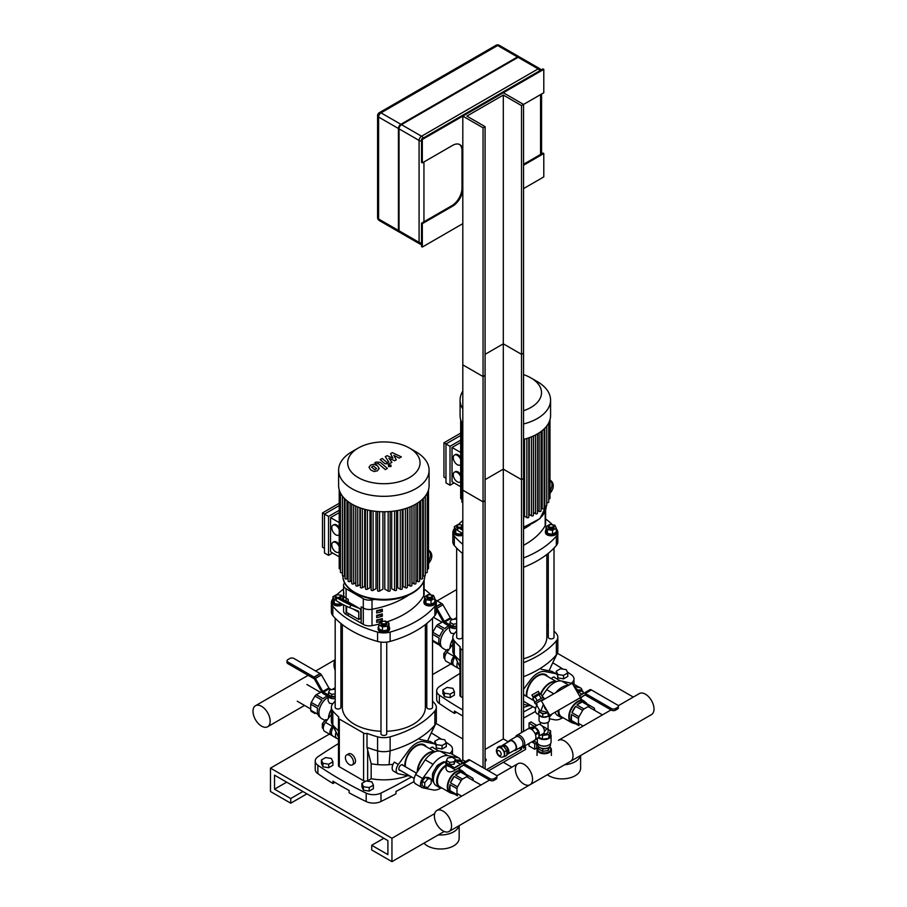 <?xml version="1.0" encoding="UTF-8"?>
<svg xmlns="http://www.w3.org/2000/svg" width="907" height="907" viewBox="0 0 907 907"><rect width="100%" height="100%" fill="white"/><g stroke="black" fill="none" stroke-linecap="round" stroke-linejoin="round"><path stroke-width="1.36" d="M547.329 774.737A18.616 10.748 -0 0 0 568.065 778.297A18.616 10.748 -0 0 0 580.627 768.138L580.627 755.52M564.63 764.748A18.616 10.748 -0 0 0 580.446 755.622M435.904 723.378L462.808 738.922L435.904 723.378M503.306 762.299L511.82 767.209L503.306 762.299M633.29 697.075L557.386 653.255M450.881 663.981L432.526 674.581M426.8 677.88L425.372 678.708M423.977 843.159A18.616 10.748 -0 0 0 444.895 848.714A18.616 10.748 -0 0 0 459.157 838.272L459.157 825.642M438.262 834.905A18.616 10.748 -0 0 0 458.965 825.755M270.479 768.138L391.949 838.272L391.949 861.65L371.711 849.961L371.711 845.29L387.901 854.632L387.901 840.608L274.526 775.156L274.526 789.181L290.728 798.534L290.728 803.205L270.479 791.516L270.479 768.138L329.4 734.114M434.691 813.602L391.949 838.272M444.192 831.492L391.949 861.65M383.854 838.272L371.711 845.29M286.669 782.163L274.526 789.181M302.87 791.516L290.728 798.534M306.917 793.852L290.728 803.205M567.328 671.996A377.142 217.737 0 0 1 571.319 674.717A11.451 6.61 180 0 1 573.972 678.946A11.451 6.61 180 0 1 571.263 683.22M562.964 669.117A377.142 217.737 0 0 0 552.726 662.768M459.951 673.447A644.854 372.301 0 0 0 439.453 686.565A11.451 6.61 180 0 0 436.686 690.885A11.451 6.61 180 0 0 439.351 695.113A377.142 217.737 0 0 0 462.808 709.932M523.554 712.006A644.854 372.301 0 0 0 533.01 706.768M436.686 690.885L436.686 699.297A11.451 6.61 0 0 0 439.351 703.526L439.351 695.113M462.808 716.008A377.142 217.737 180 0 1 454.43 711.02L454.43 713.367A377.142 217.737 180 0 1 439.351 703.526M456.402 712.222L454.43 713.367M535.436 711.473A644.854 372.301 180 0 1 523.554 718.083M445.847 742.13A377.142 217.737 0 0 1 449.838 744.851A11.451 6.61 180 0 1 452.491 749.08A11.451 6.61 180 0 1 449.781 753.354M441.482 739.25A377.142 217.737 0 0 0 431.256 732.89M338.47 743.581A644.854 372.301 0 0 0 317.983 756.699A11.451 6.61 180 0 0 315.217 761.018A11.451 6.61 180 0 0 317.869 765.247A377.142 217.737 0 0 0 366.19 793.137L366.19 801.561A377.142 217.737 180 0 1 349.15 792.843L349.15 790.507A377.142 217.737 180 0 1 332.96 781.154L332.96 783.501A377.142 217.737 180 0 1 317.869 773.66L317.869 765.247M366.19 801.561A11.451 6.61 0 0 0 380.985 801.493L380.985 793.081A11.451 6.61 180 0 1 366.19 793.137M380.985 793.081A644.854 372.301 0 0 0 411.529 776.902M315.217 761.018L315.217 769.431A11.451 6.61 0 0 0 317.869 773.66M413.955 781.607A644.854 372.301 180 0 1 395.962 791.494L395.962 793.829A644.854 372.301 180 0 1 380.985 801.493M334.932 782.356L332.96 783.501M460.79 696.599L460.79 648.913A2.868 1.655 180 0 1 459.951 647.745L459.951 695.431A2.868 1.655 0 0 0 460.79 696.599L462.808 697.766M523.554 707.369A42.946 24.795 0 0 0 529.166 705.544M460.79 648.913L462.808 650.081M523.554 662.688A97.344 56.2 0 0 0 556.354 640.852L556.354 654.877A97.344 56.2 180 0 1 523.554 676.713M554.007 630.989A97.344 56.2 0 0 1 556.354 633.596A14.319 8.265 180 0 1 557.816 637.224A14.319 8.265 180 0 1 556.354 640.852M548.282 625.739A97.344 56.2 0 0 0 546.842 624.606M456.652 630.989A97.344 56.2 0 0 0 454.305 633.596A14.319 8.265 180 0 0 452.842 637.224L452.842 651.249A14.319 8.265 0 0 0 453.409 653.528A14.319 8.265 0 0 0 454.305 654.877L454.305 640.852A14.319 8.265 180 0 1 452.842 637.224M459.951 647.745A2.868 1.655 180 0 1 460.303 646.952A97.344 56.2 180 0 1 454.305 640.852M459.951 660.659A97.344 56.2 180 0 1 454.305 654.877L459.951 667.053M549.064 670.817L556.354 654.877A14.319 8.265 0 0 0 557.249 653.528A14.319 8.265 0 0 0 557.816 651.249L557.816 637.224M353.481 762.288A5.725 3.311 60 0 1 352.301 764.918A5.725 3.311 60 0 1 346.576 761.608A5.725 3.311 60 0 1 346.576 754.998A5.725 3.311 60 0 1 350.986 756.529A5.725 3.311 60 0 1 353.481 762.288M346.576 754.998L348.594 753.83A5.725 3.311 60 0 1 353.004 755.361A5.725 3.311 60 0 1 355.51 761.12A5.725 3.311 60 0 1 354.32 763.751L352.301 764.918M339.309 766.732L339.309 719.047A2.868 1.655 180 0 1 338.47 717.879L338.47 765.565A2.868 1.655 0 0 0 339.309 766.732L363.605 780.757A2.868 1.655 0 0 0 365.6 781.244M366.904 781.074A2.868 1.655 0 0 0 367.652 780.757L371.167 778.739A42.946 24.795 0 0 0 407.697 775.678M339.309 719.047L363.605 733.071A2.868 1.655 180 0 0 367.006 733.355L367.006 747.379L371.167 763.773L371.167 778.739M367.006 733.355A97.344 56.2 0 0 0 377.573 736.813L377.573 750.849A14.319 8.265 0 0 0 390.135 750.849L390.135 736.813A14.319 8.265 180 0 1 377.573 736.813M390.135 736.813A97.344 56.2 0 0 0 434.884 710.986L434.884 725.01A97.344 56.2 180 0 1 390.135 750.849L389.103 764.692A42.946 24.795 180 0 1 377.811 764.635A42.946 24.795 180 0 1 371.167 763.773M432.526 701.122A97.344 56.2 0 0 1 434.884 703.73A14.319 8.265 180 0 1 436.335 707.358A14.319 8.265 180 0 1 434.884 710.986M426.8 695.873A97.344 56.2 0 0 0 425.372 694.739M342.336 694.739A97.344 56.2 0 0 0 340.907 695.873M335.182 701.122A97.344 56.2 0 0 0 332.824 703.73A14.319 8.265 180 0 0 331.372 707.358L331.372 721.382A14.319 8.265 0 0 0 331.928 723.661A14.319 8.265 0 0 0 332.824 725.01L332.824 710.986A14.319 8.265 180 0 1 331.372 707.358M338.47 717.879A2.868 1.655 180 0 1 338.821 717.086A97.344 56.2 180 0 1 332.824 710.986M338.47 730.793A97.344 56.2 180 0 1 332.824 725.01L338.47 737.187M393.026 764.306A42.946 24.795 180 0 1 389.103 764.692M377.811 764.635L377.573 750.849A97.344 56.2 180 0 1 367.108 747.413A97.344 56.2 180 0 1 367.006 747.379M427.594 740.951L434.884 725.01A14.319 8.265 0 0 0 435.779 723.661A14.319 8.265 0 0 0 436.335 721.382L436.335 707.358M462.808 535.187A5.725 3.311 180 0 1 456.879 535.425A5.725 3.311 180 0 1 453.795 532.488L453.795 531.321A5.725 3.311 180 0 1 454.407 529.824M460.473 528.01A2.868 1.655 0 0 0 462.377 526.457A2.868 1.655 0 0 0 461.538 525.289L461.141 525.051A2.29 1.326 180 0 1 461.141 526.922A2.29 1.326 180 0 1 457.899 526.922A2.29 1.326 180 0 1 457.899 525.051A2.29 1.326 180 0 1 461.141 525.051L461.538 525.289A2.868 1.655 0 0 0 461.323 525.176M457.718 525.176A2.868 1.655 0 0 0 457.491 525.289A2.868 1.655 0 0 0 456.652 526.457A2.868 1.655 0 0 0 458.466 527.999M462.377 526.457L462.377 527.386A2.868 1.655 180 0 1 461.663 528.486M458.046 528.815A2.868 1.655 180 0 1 456.652 527.386L456.652 526.457M462.502 533.339L460.892 534.268L455.779 533.475L454.407 530.527L454.407 526.604L458.148 524.439L459.611 524.665M460.586 524.813L462.808 525.164M460.892 534.268L460.892 532.443M457.536 529.824L455.779 529.552L454.407 526.604M455.779 533.475L455.779 529.552M462.808 534.019A5.725 3.311 180 0 1 456.879 534.257A5.725 3.311 180 0 1 453.795 531.321M456.652 548.077L456.652 637.224A2.868 1.655 0 0 0 457.491 638.392A2.868 1.655 0 0 0 460.609 638.743A2.868 1.655 0 0 0 462.377 637.224L462.377 553.327M549.517 526.922A2.29 1.326 180 0 1 549.517 525.051A2.29 1.326 180 0 1 552.76 525.051A2.29 1.326 180 0 1 552.76 526.922A2.29 1.326 180 0 1 549.517 526.922M549.347 525.176A2.868 1.655 0 0 0 549.12 525.289A2.868 1.655 0 0 0 548.282 526.457A2.868 1.655 0 0 0 549.12 527.625A2.868 1.655 0 0 0 552.238 527.987A2.868 1.655 0 0 0 554.007 526.457A2.868 1.655 0 0 0 553.168 525.289A2.868 1.655 0 0 0 552.941 525.176M554.007 526.457L554.007 527.386A2.868 1.655 180 0 1 552.238 528.917A2.868 1.655 180 0 1 549.12 528.554A2.868 1.655 180 0 1 548.282 527.386L548.282 526.457M552.51 530.346L552.51 534.268L556.252 532.114L556.252 528.18L552.51 530.346L547.397 529.552L546.037 526.604L549.767 524.439L551.229 524.665M552.51 534.268L547.397 533.475L547.397 529.552M547.397 533.475L546.037 530.527L546.037 526.604M552.204 524.813L554.88 525.232L556.252 528.18M556.252 529.824A5.725 3.311 180 0 1 556.864 531.321L556.864 532.488A5.725 3.311 180 0 1 553.338 535.538A5.725 3.311 180 0 1 547.091 534.824A5.725 3.311 180 0 1 545.413 532.488L545.413 531.321A5.725 3.311 180 0 1 546.037 529.824M556.864 531.321A5.725 3.311 180 0 1 553.338 534.37A5.725 3.311 180 0 1 547.091 533.656A5.725 3.311 180 0 1 545.413 531.321M548.282 553.327L548.282 637.224A2.868 1.655 0 0 0 549.12 638.392A2.868 1.655 0 0 0 552.238 638.743A2.868 1.655 0 0 0 554.007 637.224L554.007 548.077M546.842 554.46L546.842 637.224A41.518 23.967 180 0 1 523.554 658.754M388.967 626.408A5.725 3.311 180 0 1 389.579 627.905L389.579 629.073A5.725 3.311 180 0 1 383.854 632.372A5.725 3.311 180 0 1 378.128 629.073L378.128 627.905A5.725 3.311 180 0 1 378.741 626.408M382.051 621.749A2.868 1.655 0 0 0 381.824 621.873L382.232 621.635A2.29 1.326 180 0 1 385.475 621.635A2.29 1.326 180 0 1 385.475 623.506A2.29 1.326 180 0 1 382.232 623.506A2.29 1.326 180 0 1 382.232 621.635L381.824 621.873A2.868 1.655 0 0 0 380.985 623.041A2.868 1.655 0 0 0 383.854 624.696A2.868 1.655 0 0 0 386.722 623.041A2.868 1.655 0 0 0 385.883 621.873A2.868 1.655 0 0 0 385.656 621.749M386.722 623.041L386.722 623.971A2.868 1.655 180 0 1 383.854 625.626A2.868 1.655 180 0 1 380.985 623.971L380.985 623.041M383.763 621.25L385.226 621.023L388.967 623.188L388.967 627.111L387.595 630.059L382.482 630.853L382.482 626.918L378.741 624.764L380.112 621.817L382.788 621.397M382.482 630.853L378.741 628.687L378.741 624.764M388.967 623.188L387.595 626.136L382.482 626.918M387.595 630.059L387.595 626.136M389.579 627.905A5.725 3.311 180 0 1 383.854 631.204A5.725 3.311 180 0 1 378.128 627.905M380.985 642.111L380.985 733.808A2.868 1.655 0 0 0 381.824 734.976A2.868 1.655 0 0 0 384.953 735.328A2.868 1.655 0 0 0 386.722 733.808L386.722 642.111M342.835 604.425A5.725 3.311 180 0 1 336.406 605.785A5.725 3.311 180 0 1 332.313 602.622L332.313 601.454A5.725 3.311 180 0 1 332.937 599.958M338.991 598.144A2.868 1.655 0 0 0 340.907 596.591A2.868 1.655 0 0 0 340.068 595.423L339.66 595.185A2.29 1.326 180 0 1 339.66 597.055A2.29 1.326 180 0 1 336.418 597.055A2.29 1.326 180 0 1 336.418 595.185A2.29 1.326 180 0 1 339.66 595.185L340.068 595.423A2.868 1.655 0 0 0 339.842 595.298M336.248 595.298A2.868 1.655 0 0 0 336.021 595.423A2.868 1.655 0 0 0 335.182 596.591A2.868 1.655 0 0 0 336.996 598.132M340.907 596.591L340.907 597.52A2.868 1.655 180 0 1 340.193 598.62M336.576 598.949A2.868 1.655 180 0 1 335.182 597.52L335.182 596.591M341.021 603.472L339.411 604.402L334.298 603.609L332.937 600.661L332.937 596.738L336.678 594.573L338.13 594.799M339.105 594.947L341.78 595.366L343.152 598.314L341.644 599.187M343.152 599.776L343.152 598.314M339.411 604.402L339.411 602.577M336.055 599.958L334.298 599.686L332.937 596.738M334.298 603.609L334.298 599.686M341.86 603.915A5.725 3.311 180 0 1 335.703 604.47A5.725 3.311 180 0 1 332.313 601.454M335.182 618.211L335.182 707.358A2.868 1.655 0 0 0 336.021 708.526A2.868 1.655 0 0 0 339.139 708.877A2.868 1.655 0 0 0 340.907 707.358L340.907 623.46M428.047 597.055A2.29 1.326 180 0 1 428.047 595.185A2.29 1.326 180 0 1 431.29 595.185A2.29 1.326 180 0 1 431.29 597.055A2.29 1.326 180 0 1 428.047 597.055M427.866 595.298A2.868 1.655 0 0 0 427.639 595.423A2.868 1.655 0 0 0 426.8 596.591A2.868 1.655 0 0 0 427.639 597.758A2.868 1.655 0 0 0 430.757 598.121A2.868 1.655 0 0 0 432.526 596.591A2.868 1.655 0 0 0 431.687 595.423A2.868 1.655 0 0 0 431.46 595.298M432.526 596.591L432.526 597.52A2.868 1.655 180 0 1 430.757 599.051A2.868 1.655 180 0 1 427.639 598.688A2.868 1.655 180 0 1 426.8 597.52L426.8 596.591M431.029 600.479L431.029 604.402L434.77 602.248L434.77 598.314L431.029 600.479L425.927 599.686L424.555 596.738L428.297 594.573L429.759 594.799M431.029 604.402L425.927 603.609L425.927 599.686M425.927 603.609L424.555 600.661L424.555 596.738M430.734 594.947L433.41 595.366L434.77 598.314M434.77 599.958A5.725 3.311 180 0 1 435.394 601.454L435.394 602.622A5.725 3.311 180 0 1 431.857 605.672A5.725 3.311 180 0 1 425.621 604.958A5.725 3.311 180 0 1 423.943 602.622L423.943 601.454A5.725 3.311 180 0 1 424.555 599.958M435.394 601.454A5.725 3.311 180 0 1 431.857 604.504A5.725 3.311 180 0 1 425.621 603.79A5.725 3.311 180 0 1 423.943 601.454M426.8 623.46L426.8 707.358A2.868 1.655 0 0 0 427.639 708.526A2.868 1.655 0 0 0 430.757 708.877A2.868 1.655 0 0 0 432.526 707.358L432.526 618.211M380.985 731.269A41.518 23.967 180 0 1 354.501 724.308A41.518 23.967 180 0 1 342.336 707.358L342.336 624.594M425.372 624.594L425.372 707.358A41.518 23.967 180 0 1 386.722 731.269M523.554 528.94A80.167 46.291 0 0 0 530.198 524.904A80.167 46.291 0 0 1 523.554 528.94M556.252 528.736A97.344 56.2 0 0 1 556.354 528.86A14.319 8.265 180 0 1 557.816 532.488A14.319 8.265 180 0 1 556.354 536.116L556.354 545.47A14.319 8.265 0 0 0 557.816 541.842L557.816 532.488M552.646 524.881A97.344 56.2 0 0 0 545.606 518.929M556.354 545.47A97.344 56.2 180 0 1 523.554 567.306M462.808 553.678A97.344 56.2 180 0 1 454.305 545.47L454.305 536.116A14.319 8.265 180 0 1 452.842 532.488A14.319 8.265 180 0 1 454.305 528.86A97.344 56.2 0 0 1 454.407 528.736M452.842 532.488L452.842 541.842A14.319 8.265 0 0 0 454.305 545.47M462.808 520.652A97.344 56.2 0 0 0 458.432 524.484M454.305 536.116A97.344 56.2 0 0 0 462.808 544.325M523.554 557.952A97.344 56.2 0 0 0 556.354 536.116M551.683 490.982A8.594 6.984 -51.4 0 0 550.968 480.767L549.982 479.973A8.594 6.984 128.6 0 1 550.379 489.95L551.683 490.982L549.982 493.612M549.982 490.562L550.379 489.95M462.808 530.255A8.594 0.612 -152.9 0 1 458.704 527.534L457.4 530.073A8.594 0.612 27.1 0 0 462.808 533.509M458.704 527.534A8.594 0.612 -152.9 0 1 460.28 527.942L462.808 528.928M344.603 582.691A80.167 46.291 0 0 0 343.991 583.745A8.594 4.954 0 0 0 343.583 585.264A8.594 4.954 0 0 0 346.1 588.768L363.299 598.699A8.594 4.954 0 0 0 372.017 599.912A80.167 46.291 0 0 0 376.518 598.994M343.991 593.087A8.594 4.954 0 0 0 343.583 594.618A8.594 4.954 0 0 0 346.1 598.121L348.22 599.346L348.22 601.931L348.22 599.346L346.1 598.121L346.1 600.933M343.583 604.81L343.583 610.978A8.594 4.954 0 0 0 346.1 614.481L348.22 615.717L348.22 613.37L348.22 615.717L361.179 623.188L361.179 606.828L363.299 608.053A8.594 4.954 0 0 0 372.017 609.266A80.167 46.291 0 0 0 408.728 595.037A80.167 46.291 0 0 1 372.017 609.266L372.017 625.637A80.167 46.291 0 0 0 379.047 624.107M379.511 610.49A14.319 8.265 180 0 1 378.355 610.252M434.77 598.869A97.344 56.2 0 0 1 434.884 598.994A14.319 8.265 180 0 1 436.335 602.622A14.319 8.265 180 0 1 434.884 606.25L434.884 615.604A14.319 8.265 0 0 0 436.335 611.976L436.335 602.622M431.176 595.015A97.344 56.2 0 0 0 424.125 589.062M434.884 615.604A97.344 56.2 180 0 1 390.135 641.43L390.135 632.077A14.319 8.265 180 0 1 377.573 632.077L377.573 641.43A14.319 8.265 0 0 0 390.135 641.43M377.573 641.43A97.344 56.2 180 0 1 332.824 615.604L332.824 606.25A14.319 8.265 180 0 1 331.372 602.622A14.319 8.265 180 0 1 332.824 598.994A97.344 56.2 0 0 1 332.937 598.869M331.372 602.622L331.372 611.976A14.319 8.265 0 0 0 332.824 615.604M343.583 589.062A97.344 56.2 0 0 0 336.95 594.618M332.824 606.25A97.344 56.2 0 0 0 377.573 632.077M390.135 632.077A97.344 56.2 0 0 0 434.884 606.25M428.501 550.13A8.594 6.984 128.6 0 1 428.909 560.072L430.213 561.116A8.594 6.984 -51.4 0 0 429.499 550.9L428.501 550.107M430.213 561.116L428.501 563.746M428.501 560.696L428.909 560.072M351.791 604.856L341.055 599.618L351.791 604.856M358.027 610.91L349.649 607.633L350.952 605.082L359.331 608.37A5.725 3.311 -60 0 1 359.591 608.495A5.725 3.311 -60 0 1 360.771 611.114L360.771 618.279L358.753 619.458L358.753 612.282A2.868 1.655 120 0 0 358.152 610.967A2.868 1.655 120 0 0 358.027 610.91M350.952 605.082A8.594 0.612 -152.9 0 1 342.29 600.91A8.594 0.612 -152.9 0 1 337.234 597.668L335.93 600.207A8.594 0.612 27.1 0 0 340.987 603.45A8.594 0.612 27.1 0 0 349.649 607.633M337.234 597.668A8.594 0.612 -152.9 0 1 338.799 598.076L347.177 601.352L359.331 608.37M346.599 606.295L346.599 612.44L358.753 619.458M523.554 545.3A80.167 46.291 0 0 0 545.186 525.652A8.594 4.954 0 0 0 545.606 524.133L545.606 510.006M376.688 622.327L376.688 619.991A80.167 46.291 0 0 0 382.323 618.574L382.323 620.91A80.167 46.291 180 0 1 376.688 622.327M376.688 620.547A77.31 44.636 0 0 0 380.18 619.674L380.18 619.152M380.18 619.674L382.323 620.91M376.688 617.656L376.688 615.32A80.167 46.291 0 0 0 382.323 613.892L382.323 616.238A80.167 46.291 180 0 1 376.688 617.656M376.688 615.876A77.31 44.636 0 0 0 380.18 614.991L380.18 614.47M380.18 614.991L382.323 616.238M376.688 612.985L376.688 610.638A80.167 46.291 0 0 0 382.323 609.221L382.323 611.556A80.167 46.291 180 0 1 376.688 612.985M376.688 611.205A77.31 44.636 0 0 0 380.18 610.32L380.18 609.799M380.18 610.32L382.323 611.556M363.299 598.699L363.299 608.053L361.179 606.828L361.179 623.188L363.299 624.424A8.594 4.954 0 0 0 372.017 625.637M363.299 624.424L363.299 608.053A8.594 4.954 0 0 0 372.017 609.266L372.017 599.912M386.756 621.907A80.167 46.291 0 0 0 423.716 595.786A8.594 4.954 0 0 0 424.125 594.266L424.125 580.14M343.583 585.264L343.583 594.618A8.594 4.954 0 0 0 346.1 598.121L346.1 588.768M460.677 464.554A5.725 3.311 60 0 1 460.166 464.974A5.725 3.311 60 0 1 454.441 461.663A5.725 3.311 60 0 1 454.441 455.053A5.725 3.311 60 0 1 460.677 459.373M454.441 455.053L455.257 454.588A5.725 3.311 60 0 1 460.677 457.4M460.677 481.662A5.725 3.311 60 0 1 460.166 482.082A5.725 3.311 60 0 1 454.441 478.783A5.725 3.311 60 0 1 454.441 472.173A5.725 3.311 60 0 1 460.677 476.481M454.441 472.173L455.257 471.697A5.725 3.311 60 0 1 460.677 474.52M450.019 446.312L450.019 485.222L445.972 482.875L445.972 443.977L450.019 446.312L460.677 440.156M460.677 452.468L452.037 447.48L452.037 481.708L460.677 486.696M445.972 478.204L443.942 477.037L443.942 442.809L445.972 443.977L460.677 435.485M452.037 447.48L460.677 442.503M443.942 442.809L460.677 433.149M450.019 485.222L454.067 482.875M535.493 434.963L535.493 513.713L533.463 512.534L533.463 435.961M531.423 436.845L531.423 515.788L529.257 514.541L529.257 437.673M526.854 438.478L526.854 517.591L524.518 516.242L524.518 439.158M549.982 419.692L549.982 498.317A1.145 0.658 180 0 1 548.735 498.975M548.735 422.866L548.735 502.036A1.145 0.658 180 0 1 546.774 502.501L546.774 425.973M546.751 426.007L546.751 505.312A1.145 0.658 180 0 1 544.79 505.789L544.166 505.426M544.166 428.898L544.166 508.26A1.145 0.658 180 0 1 542.205 508.725L541.048 508.056M541.048 431.528L541.048 510.89A1.145 0.658 180 0 1 539.098 511.355L537.454 510.414M460.677 419.692L460.677 498.317A1.145 0.658 0 0 0 461.924 498.975M461.924 422.866L461.924 502.036A1.145 0.658 0 0 0 462.808 502.671M523.554 518.951A1.145 0.658 0 0 0 523.713 518.611L523.713 439.362M526.854 517.591A1.145 0.658 0 0 0 528.804 517.126L528.804 437.832M531.423 515.788A1.145 0.658 0 0 0 533.373 515.323L533.373 435.995M535.493 513.713A1.145 0.658 0 0 0 537.454 513.249L537.454 433.897M523.554 374.636A36.189 20.895 180 0 1 530.924 377.913L537.318 381.609A45.237 26.122 180 0 1 550.572 400.078L550.572 415.508A45.237 26.122 180 0 1 523.554 439.407M462.808 424.431A45.237 26.122 180 0 1 460.087 415.508L460.087 400.078A45.237 26.122 180 0 1 462.808 391.155M537.318 381.609L530.924 377.913A36.189 20.895 180 0 1 523.554 410.735M550.572 400.078A45.237 26.122 180 0 1 523.554 423.977M462.808 409A45.237 26.122 180 0 1 460.087 400.078M339.207 534.688A5.725 3.311 60 0 1 338.696 535.107A5.725 3.311 60 0 1 332.971 531.797A5.725 3.311 60 0 1 332.971 525.187A5.725 3.311 60 0 1 339.207 529.507M332.971 525.187L333.776 524.722A5.725 3.311 60 0 1 339.207 527.534M339.207 551.796A5.725 3.311 60 0 1 338.696 552.216A5.725 3.311 60 0 1 332.971 548.916A5.725 3.311 60 0 1 332.971 542.307A5.725 3.311 60 0 1 339.207 546.615M332.971 542.307L333.776 541.83A5.725 3.311 60 0 1 339.207 544.654M328.538 516.446L328.538 555.356L324.491 553.009L324.491 514.11L328.538 516.446L339.207 510.29M339.207 522.602L330.567 517.614L330.567 551.841L339.207 556.83M324.491 548.338L322.473 547.17L322.473 512.943L324.491 514.11L339.207 505.618M330.567 517.614L339.207 512.636M322.473 512.943L339.207 503.283M328.538 555.356L332.586 553.009M414.023 505.097L414.023 583.847L411.982 582.668L411.982 506.095M409.941 506.979L409.941 585.922L407.776 584.675L407.776 507.807M405.372 508.612L405.372 587.725L403.048 586.376L403.048 509.292M400.282 509.972L400.282 589.21L397.72 587.736L397.72 510.494M394.59 511.004L394.59 590.366L391.711 588.7L391.711 511.355M388.162 511.639L388.162 591.081L384.783 589.131L384.783 511.752M382.924 511.752L382.924 589.131L379.545 591.081A1.145 0.658 180 0 1 377.584 590.616L377.584 511.503M375.997 511.355L375.997 588.7L373.117 590.366A1.145 0.658 180 0 1 371.156 589.89L371.156 510.709M369.988 510.494L369.988 587.736L367.426 589.21A1.145 0.658 180 0 1 365.464 588.745L365.464 509.496M364.659 509.292L364.659 586.376L362.335 587.725A1.145 0.658 180 0 1 360.374 587.26L360.374 507.965M359.932 507.807L359.932 584.675L357.766 585.922A1.145 0.658 180 0 1 355.805 585.457L355.805 506.129M355.725 506.095L355.725 582.668L353.685 583.847A1.145 0.658 0 0 1 351.735 583.382L351.735 504.031M428.501 489.825L428.501 568.451A1.145 0.658 180 0 1 427.254 569.108M427.254 493L427.254 572.158A1.145 0.658 180 0 1 425.304 572.634L425.27 572.612M425.27 496.14L425.27 575.446A1.145 0.658 180 0 1 423.32 575.922L422.685 575.56M422.685 499.031L422.685 578.394A1.145 0.658 180 0 1 420.735 578.859L419.578 578.19M419.578 501.662L419.578 581.024A1.145 0.658 180 0 1 417.617 581.489L415.973 580.548M339.207 489.825L339.207 568.451A1.145 0.658 0 0 0 340.454 569.108M340.454 493L340.454 572.158A1.145 0.658 0 0 0 342.404 572.634L342.438 572.612M342.438 496.14L342.438 575.446A1.145 0.658 0 0 0 344.388 575.922L345.023 575.56M345.023 499.031L345.023 578.394A1.145 0.658 0 0 0 346.973 578.859L348.129 578.19M348.129 501.662L348.129 581.024A1.145 0.658 0 0 0 350.091 581.489L351.735 580.548M388.162 591.081A1.145 0.658 0 0 0 390.123 590.616L390.123 511.503M394.59 590.366A1.145 0.658 0 0 0 396.552 589.89L396.552 510.709M400.282 589.21A1.145 0.658 0 0 0 402.243 588.745L402.243 509.496M405.372 587.725A1.145 0.658 0 0 0 407.334 587.26L407.334 507.965M409.941 585.922A1.145 0.658 0 0 0 411.903 585.457L411.903 506.129M414.023 583.847A1.145 0.658 0 0 0 415.973 583.382L415.973 504.031M415.848 451.743L409.442 448.047L415.837 451.743A45.237 26.122 180 0 1 415.848 451.743A45.237 26.122 180 0 1 429.09 470.211L429.09 485.642A45.237 26.122 180 0 1 383.854 511.752A45.237 26.122 180 0 1 338.617 485.642L338.617 470.211A45.237 26.122 180 0 1 351.859 451.743L358.265 448.047A36.189 20.895 180 0 1 409.442 448.047L409.442 448.047A36.189 20.895 180 0 1 409.442 477.592A36.189 20.895 180 0 1 358.265 477.592A36.189 20.895 180 0 1 358.265 448.047M429.09 470.211A45.237 26.122 180 0 1 383.854 496.322A45.237 26.122 180 0 1 338.617 470.211M342.336 659.446A12.142 7.007 -120 0 0 340.907 658.799M335.182 660.149A12.142 7.007 -120 0 0 335.182 670.307M340.907 678.266A12.142 7.007 -120 0 0 342.336 679.264M270.15 721.19A12.142 7.007 -120 0 0 264.855 708.979A12.142 7.007 -120 0 0 255.502 705.725A12.142 7.007 -120 0 0 255.502 719.739A12.142 7.007 -120 0 0 267.633 726.756A12.142 7.007 -120 0 0 270.15 721.19M455.065 656.883L455.031 656.94A6.871 3.968 120 0 0 454.316 665.965L458.364 668.3A6.871 3.968 -60 0 1 457.57 662.019M459.951 668.754L459.078 668.572A6.871 3.968 -60 0 1 458.364 668.3M333.595 727.017L333.549 727.074A6.871 3.968 120 0 0 332.835 736.099L336.894 738.434A6.871 3.968 -60 0 1 336.1 732.153M338.47 738.888L337.608 738.706A6.871 3.968 -60 0 1 336.894 738.434M453.817 665.579L446.221 661.294A6.871 3.968 -60 0 1 446.936 652.258L452.842 644.231M453.965 665.613C450.609 663.833 450.609 660.738 453.965 656.317L454.498 655.738M456.652 626.045L453.273 626.567L453.273 624.231L449.997 622.349L451.198 619.764L455.665 619.073L456.652 619.64M453.273 626.567L449.997 624.685L449.997 622.349M456.652 623.71L453.273 624.231M453.251 628.347A4.864 2.812 180 0 1 451.028 627.61A4.864 2.812 180 0 1 449.815 626.442M443.194 621.726L437.707 624.549A12.029 6.939 120 0 0 436.403 625.921L432.741 632.281A12.029 6.939 120 0 0 432.526 632.905M448.863 625.898A12.029 6.939 -60 0 0 447.31 626.635A12.029 6.939 -60 0 0 444.713 628.596L437.707 624.549M436.403 625.921L443.41 629.968A12.029 6.939 -60 0 0 439.748 636.317L432.741 632.281M432.526 634.276L439.203 638.131A12.029 6.939 -60 0 0 439.203 644.117L432.526 640.263M441.562 647.02L441.29 646.861A12.029 6.939 -60 0 1 439.748 645.308L436.403 643.38M439.748 645.308L432.741 641.272A12.029 6.939 120 0 1 432.526 640.875M454.271 633.63L451.028 633.188L449.6 630.796L449.6 626.318M452.842 639.152A13.004 7.505 -60 0 0 449.94 648.176A13.288 7.675 -60 0 1 452.842 639.288M446.403 650.342L443.001 648.38A12.483 7.211 -60 0 1 440.417 642.666A12.483 7.211 -60 0 1 449.248 627.383A12.483 7.211 -60 0 1 449.6 627.179M440.417 642.553A12.199 7.041 -60 0 1 440.417 642.439A12.199 7.041 -60 0 1 449.044 627.497L449.044 627.497A12.199 7.041 -60 0 1 449.146 627.44M436.335 606.443L441.55 603.438L436.335 606.443M452.797 619.515L450.949 618.449A1.145 0.658 60 0 1 450.371 617.837L442.956 604.81A2.29 1.326 -120 0 0 441.8 603.586L435.598 600.003M436.335 607.577A2.29 1.326 60 0 1 436.891 608.325L444.305 621.34A1.145 0.658 -120 0 0 444.883 621.964L452.65 626.442L452.65 628.086L444.623 623.449A2.29 1.326 60 0 1 443.466 622.213L436.335 609.697M456.652 628.109A2.868 1.655 180 0 1 452.65 628.086M456.652 626.465A2.868 1.655 180 0 1 452.65 626.442M444.804 658.437L443.818 657.87L443.818 653.55L447.06 649.525L448.387 650.285M443.818 653.55L445.598 654.582M447.06 649.525L448.829 649.684M332.336 735.713L324.74 731.427A6.871 3.968 -60 0 1 325.454 722.391L331.372 714.365M332.484 735.747C329.128 733.967 329.128 730.872 332.484 726.45L333.028 725.872M335.182 696.179L331.803 696.701L331.803 694.365L328.527 692.472L329.729 689.898L334.195 689.207L335.182 689.774M331.803 696.701L328.527 694.819L328.527 692.472M335.182 693.844L331.803 694.365M331.781 698.481A4.864 2.812 180 0 1 329.558 697.744A4.864 2.812 180 0 1 328.334 696.576M321.713 691.86L316.226 694.683A12.029 6.939 120 0 0 314.933 696.054L311.26 702.403A12.029 6.939 120 0 0 310.727 704.217L310.727 710.204A12.029 6.939 120 0 0 311.26 711.394L314.933 713.514M327.393 696.032A12.029 6.939 -60 0 0 325.828 696.769A12.029 6.939 -60 0 0 323.232 698.73L316.226 694.683M314.933 696.054L321.94 700.102A12.029 6.939 -60 0 0 318.266 706.451L311.26 702.403M310.727 704.217L317.733 708.265A12.029 6.939 -60 0 0 317.733 714.251L310.727 710.204M320.08 717.154L319.82 716.995A12.029 6.939 -60 0 1 318.266 715.442M332.79 703.764L329.558 703.322L328.13 700.93L328.13 696.451M328.481 718.299A13.288 7.675 -60 0 1 331.372 709.421M328.47 718.31A13.004 7.505 -60 0 1 331.372 709.285M324.921 720.475L321.532 718.514A12.483 7.211 -60 0 1 318.947 712.8A12.483 7.211 -60 0 1 327.767 697.517A12.483 7.211 -60 0 1 328.13 697.313M318.947 712.687A12.199 7.041 -60 0 1 318.947 712.573A12.199 7.041 -60 0 1 327.574 697.63L327.574 697.63A12.199 7.041 -60 0 1 327.665 697.574M314.003 677.076L320.069 673.572L314.253 677.223A2.29 1.326 60 0 1 315.409 678.459L322.824 691.474A1.145 0.658 -120 0 0 323.402 692.098L331.168 696.576L331.168 698.22L323.153 693.583A2.29 1.326 60 0 1 321.996 692.347L314.582 679.332A1.145 0.658 -120 0 0 314.003 678.708L314.003 677.076L314.003 678.708L287.848 663.618L287.848 661.974L314.003 677.076M331.316 689.649L329.479 688.583A1.145 0.658 60 0 1 328.901 687.971L321.486 674.944A2.29 1.326 -120 0 0 320.33 673.72L293.925 658.471A2.868 1.655 180 0 0 289.877 658.471L287.848 659.638A2.868 1.655 180 0 0 287.009 660.806A2.868 1.655 180 0 0 287.848 661.974M335.182 698.243A2.868 1.655 180 0 1 331.168 698.22M335.182 696.599A2.868 1.655 180 0 1 331.168 696.576M287.009 660.806L287.009 662.45A2.868 1.655 0 0 0 287.848 663.618M323.323 728.57L322.348 728.004L322.348 723.684L325.59 719.659L326.905 720.419M322.348 723.684L324.128 724.716M325.59 719.659L327.359 719.818M556.467 681.622L545.458 675.262A15.464 8.923 120 0 0 532.863 680.159A15.464 8.923 120 0 0 526.888 696.633M556.308 681.69A15.464 8.923 120 0 0 540.572 693.81M549.971 683.22A15.17 8.764 120 0 0 549.869 683.277A15.17 8.764 120 0 0 540.912 694.014M556.093 681.769A15.464 8.923 120 0 0 550.073 683.164A15.464 8.923 120 0 0 540.957 694.082M582.056 690.817A6.871 3.968 120 0 0 580.639 687.959L572.362 683.504M580.639 687.959A6.871 3.968 120 0 0 579.924 687.699L572.895 683.64L561.66 681.044A18.9 10.907 120 0 0 546.694 689.683L542.137 696.134M537.08 704.308C534.813 709.342 534.813 712.437 537.08 713.605M549.359 718.729L554.54 719.784A18.9 10.907 120 0 0 562.363 717.902M579.924 687.699L574.108 686.508M568.281 685.431A18.9 10.907 120 0 0 555.753 692.665M574.925 687.914L576.852 689.037L576.285 690.272M576.852 691.27L576.852 689.037M576.954 704.943L582.147 701.95A12.029 6.939 120 0 0 579.55 702.982A12.029 6.939 120 0 0 576.954 704.943L583.961 708.991L589.153 705.997A12.029 6.939 -60 0 1 590.446 705.873L594.119 707.982A12.029 6.939 -60 0 1 594.652 709.172L594.652 710.385M582.147 701.95L589.153 705.997M587.112 703.945A12.029 6.939 120 0 0 585.559 702.392A12.029 6.939 120 0 0 583.439 701.825L590.446 705.873M575.662 723.775L571.988 721.666A12.029 6.939 120 0 0 573.541 723.219A12.029 6.939 120 0 0 575.662 723.775L578.995 725.702A12.029 6.939 -60 0 1 578.462 724.512L578.462 718.525A12.029 6.939 -60 0 1 578.995 716.711L582.668 710.362A12.029 6.939 -60 0 1 583.961 708.991M571.988 721.666L578.995 725.702M571.455 714.489A12.029 6.939 120 0 0 571.455 720.475L571.455 714.489L578.462 718.525M571.455 720.475L578.462 724.512M575.662 706.326A12.029 6.939 120 0 0 571.988 712.675L575.662 706.326L582.668 710.362M571.988 712.675L578.995 716.711M576.909 699.626L575.832 700.453M555.209 712.154A13.288 7.675 120 0 0 557.601 715.476L560.877 717.369A13.288 7.675 120 0 0 563.553 717.981M558.156 710.453A13.288 7.675 120 0 0 560.877 717.369M558.576 710.215A13.004 7.505 120 0 0 563.304 717.834M558.95 710A12.483 7.211 120 0 0 561.49 716.791L571.365 722.494A12.483 7.211 120 0 0 573.269 723.06M585.298 702.233A12.483 7.211 120 0 0 583.847 700.873A12.483 7.211 120 0 0 577.612 701.485A12.483 7.211 120 0 0 569.449 712.494A12.483 7.211 120 0 0 571.365 722.494M584.845 701.973A12.199 7.041 120 0 0 577.816 701.837A12.199 7.041 120 0 0 569.596 713.514A12.199 7.041 120 0 0 572.816 722.8M585.559 702.392L583.825 701.383A12.029 6.939 120 0 0 577.816 701.984A12.029 6.939 120 0 0 569.959 712.573A12.029 6.939 120 0 0 571.795 722.21L573.541 723.219M579.494 695.839L583.893 693.197A2.29 1.326 60 0 1 583.904 693.186A2.29 1.326 60 0 1 585.049 693.299L591.387 689.944L585.31 693.447L585.31 695.091A1.145 0.658 -120 0 0 584.732 695.034L577.317 699.49A2.29 1.326 60 0 1 577.306 699.501A2.29 1.326 60 0 1 576.954 699.603M611.454 710.181L585.31 695.091L585.31 693.447L611.454 708.548L611.454 710.181A2.868 1.655 0 0 0 615.513 710.181L617.531 709.013A2.868 1.655 0 0 0 618.37 707.845L618.37 706.213A2.868 1.655 180 0 0 617.531 705.045L591.126 689.796A2.29 1.326 -120 0 0 589.981 689.683A2.29 1.326 -120 0 0 589.969 689.694L583.915 693.186M582.226 694.195A1.145 0.658 60 0 1 581.977 694.093L576.852 691.145M577.317 699.49L583.394 695.986A2.29 1.326 -120 0 0 583.394 695.986A2.29 1.326 -120 0 0 583.382 695.998L585.049 694.989M615.513 710.181L615.513 708.548A2.868 1.655 180 0 1 611.454 708.548M615.513 708.548L617.531 707.381L617.531 709.013M618.37 706.213A2.868 1.655 180 0 1 617.531 707.381M583.031 693.719L583.031 691.383L580.446 689.887L576.852 690.023M583.031 691.383L579.8 691.089L577.203 689.592M579.8 691.089L578.836 692.279M580.457 698.912L582.294 696.621M552.068 713.968L549.359 717.256M434.997 751.756L423.977 745.395A15.464 8.923 120 0 0 411.381 750.293A15.464 8.923 120 0 0 405.418 766.766M434.827 751.824A15.464 8.923 120 0 0 423.501 756.982A15.464 8.923 120 0 0 417.265 771.585M428.501 753.354A15.17 8.764 120 0 0 428.399 753.411A15.17 8.764 120 0 0 417.708 770.859A15.464 8.923 120 0 1 428.603 753.298A15.464 8.923 120 0 1 434.623 751.903M460.575 760.95A6.871 3.968 120 0 0 459.157 758.093L451.425 753.774L440.178 751.177A18.9 10.907 120 0 0 425.213 759.817L415.61 774.442C413.331 779.476 413.331 782.571 415.61 783.739M459.157 758.093A6.871 3.968 120 0 0 458.443 757.833L448.024 755.712A18.9 10.907 120 0 0 433.058 764.352L422.639 778.501A6.871 3.968 120 0 0 421.925 787.537A6.871 3.968 120 0 0 422.639 787.798L433.058 789.918A18.9 10.907 120 0 0 440.893 788.036M452.105 757.277L455.382 759.17L454.18 761.755L449.713 762.447L446.437 760.554L447.639 757.969L452.105 757.277M454.18 761.755L454.18 764.091L455.382 759.17M454.18 764.091L449.713 764.782L449.713 762.447M449.713 764.782L446.437 762.889L446.437 760.554M449.487 766.528A4.864 2.812 180 0 1 446.199 764.544M433.682 782.072L432.979 781.675A12.029 6.939 -60 0 1 432.446 780.485L433.478 781.086M444.169 762.56L443.138 761.971A12.029 6.939 -60 0 1 444.43 761.835L445.133 762.243M433.931 775.349L432.446 774.499A12.029 6.939 -60 0 1 432.979 772.685L434.498 773.558M438.16 767.209L436.652 766.336A12.029 6.939 -60 0 1 437.945 764.964L439.43 765.814M432.446 774.499L432.446 780.485M436.652 766.336L432.979 772.685M443.138 761.971L437.945 764.964M455.484 775.077L460.665 772.084A12.029 6.939 120 0 0 458.08 773.115A12.029 6.939 120 0 0 455.484 775.077L462.491 779.124L467.672 776.131A12.029 6.939 -60 0 1 468.976 776.007L472.638 778.115A12.029 6.939 -60 0 1 473.182 779.306L473.182 780.519M460.665 772.084L467.672 776.131M465.631 774.079A12.029 6.939 120 0 0 464.089 772.526A12.029 6.939 120 0 0 461.969 771.959L468.976 776.007M454.18 793.908L450.518 791.8A12.029 6.939 120 0 0 452.06 793.353A12.029 6.939 120 0 0 454.18 793.908L457.525 795.836A12.029 6.939 -60 0 1 456.981 794.645L456.981 788.659A12.029 6.939 -60 0 1 457.525 786.845L461.187 780.496A12.029 6.939 -60 0 1 462.491 779.124M450.518 791.8L457.525 795.836M449.974 784.623A12.029 6.939 120 0 0 449.974 790.609L449.974 784.623L456.981 788.659M449.974 790.609L456.981 794.645M454.18 776.46A12.029 6.939 120 0 0 450.518 782.809L454.18 776.46L461.187 780.496M450.518 782.809L457.525 786.845M455.45 769.737L454.35 770.587C450.076 772.753 447.298 772.22 446.04 769L446.04 764.363M442.673 763.309A13.004 7.505 120 0 0 442.571 763.365L442.571 763.365A13.004 7.505 120 0 0 433.376 779.294A13.004 7.505 120 0 0 433.376 779.408M446.652 763.252L454.43 767.741A1.145 0.658 -120 0 0 455.008 767.787L462.423 763.331A2.29 1.326 60 0 1 462.434 763.32A2.29 1.326 60 0 1 463.579 763.433L469.905 760.077L463.828 763.581L463.828 765.225A1.145 0.658 -120 0 0 463.262 765.168L455.836 769.624A2.29 1.326 60 0 1 455.824 769.635A2.29 1.326 60 0 1 454.679 769.521L446.652 764.884L446.652 763.252A2.868 1.655 180 0 1 445.813 762.084A13.288 7.675 120 0 0 442.775 763.252L442.775 763.252A13.288 7.675 120 0 0 433.376 779.521A13.288 7.675 120 0 0 436.131 785.609L439.407 787.503A13.288 7.675 120 0 0 442.083 788.115M446.04 765.145A13.288 7.675 120 0 0 437.367 776.857A13.288 7.675 120 0 0 439.407 787.503M446.04 765.621A13.004 7.505 120 0 0 437.321 778.739A13.004 7.505 120 0 0 441.822 787.968M446.04 766.041A12.483 7.211 120 0 0 438.058 777.05A12.483 7.211 120 0 0 440.008 786.925L449.895 792.627A12.483 7.211 120 0 0 451.799 793.194M463.817 772.367A12.483 7.211 120 0 0 462.377 771.007A12.483 7.211 120 0 0 456.13 771.619A12.483 7.211 120 0 0 447.979 782.616A12.483 7.211 120 0 0 449.895 792.627M463.364 772.106A12.199 7.041 120 0 0 456.334 771.97A12.199 7.041 120 0 0 448.115 783.648A12.199 7.041 120 0 0 451.346 792.933M464.089 772.526L462.343 771.517A12.029 6.939 120 0 0 456.334 772.106A12.029 6.939 120 0 0 448.477 782.707A12.029 6.939 120 0 0 450.325 792.344L452.06 793.353M489.984 780.315L463.828 765.225L463.828 763.581L489.984 778.682L489.984 780.315A2.868 1.655 0 0 0 494.032 780.315L496.061 779.147A2.868 1.655 0 0 0 496.9 777.979L496.9 776.347A2.868 1.655 180 0 0 496.061 775.179L469.656 759.93A2.29 1.326 -120 0 0 468.5 759.817A2.29 1.326 -120 0 0 468.488 759.817L462.445 763.32L468.5 759.817M460.756 764.329A1.145 0.658 60 0 1 460.495 764.227L455.382 761.279M461.901 766.132L455.824 769.635L461.912 766.12A2.29 1.326 -120 0 0 461.912 766.12A2.29 1.326 -120 0 0 461.901 766.132L463.579 765.123M446.652 764.884A2.868 1.655 180 0 1 445.813 763.717L445.813 762.084A2.868 1.655 180 0 1 446.437 761.052M494.032 780.315L494.032 778.682A2.868 1.655 180 0 1 489.984 778.682M494.032 778.682L496.061 777.514L496.061 779.147M496.9 776.347A2.868 1.655 180 0 1 496.061 777.514M461.561 763.853L461.561 761.517L458.965 760.021L455.382 760.157M461.561 761.517L458.318 761.222L455.722 759.726M458.318 761.222L457.355 762.413M458.976 769.045L460.813 766.755M422.118 781.29L425.36 777.265L428.603 777.548L431.188 779.045L431.188 783.365L427.945 787.401L424.714 787.106L422.118 785.609L422.118 781.29L424.714 782.786L427.945 778.762L425.36 777.265M427.945 778.762L431.188 779.045M424.714 787.106L424.714 782.786M515.369 769.261A12.142 7.007 60 0 1 517.886 763.705A12.142 7.007 60 0 1 530.028 770.712A12.142 7.007 60 0 1 530.028 784.725A12.142 7.007 60 0 1 520.675 781.483A12.142 7.007 60 0 1 515.369 769.261M618.257 705.748L639.367 693.572A12.142 7.007 60 0 1 651.498 700.578A12.142 7.007 60 0 1 651.498 714.591L530.028 784.725M434.385 816.017A12.142 7.007 60 0 1 436.902 810.461A12.142 7.007 60 0 1 449.044 817.468A12.142 7.007 60 0 1 449.044 831.481A12.142 7.007 60 0 1 439.691 828.238A12.142 7.007 60 0 1 434.385 816.017M611.023 709.932L558.383 740.327A12.142 7.007 60 0 1 570.514 747.334A12.142 7.007 60 0 1 570.514 761.347L449.044 831.481M537.103 675.851A14.433 8.333 -60 0 1 540.685 674.785M526.593 696.451A14.433 8.333 -60 0 1 526.321 694.513M545.164 674.354A16.145 9.319 -60 0 1 546.57 675.908M547.783 676.611A16.145 9.319 120 0 0 545.799 674.672A16.145 9.319 120 0 0 533.35 678.992A16.145 9.319 120 0 0 526.309 695.25A16.145 9.319 120 0 0 526.343 696.315M557.465 679.207A6.871 3.968 120 0 0 556.342 673.935A6.871 3.968 120 0 0 555.628 673.663L545.209 671.554A18.9 10.907 120 0 0 530.244 680.193L523.554 689.275M523.554 704.399L530.244 705.759A18.9 10.907 120 0 0 531.502 705.895M554.993 677.79A3.152 1.814 120 0 0 554.483 677.155A3.152 1.814 120 0 0 551.479 678.742M524.631 695.318A3.152 1.814 120 0 0 524.11 694.694A3.152 1.814 120 0 0 523.554 694.547M541.162 669.207L551.581 671.327A6.871 3.968 -60 0 1 552.295 671.599L556.342 673.935M415.621 745.985A14.433 8.333 -60 0 1 419.215 744.919M405.112 766.585A14.433 8.333 -60 0 1 404.851 764.646M423.694 744.488A16.145 9.319 -60 0 1 425.088 746.042M426.313 746.744A16.145 9.319 120 0 0 424.317 744.806A16.145 9.319 120 0 0 411.88 749.125A16.145 9.319 120 0 0 404.828 765.383A16.145 9.319 120 0 0 404.862 766.449M435.984 749.341A6.871 3.968 120 0 0 434.872 744.069A6.871 3.968 120 0 0 434.158 743.797L423.728 741.688A18.9 10.907 120 0 0 408.762 750.327L398.343 764.476A6.871 3.968 120 0 0 397.629 773.501A6.871 3.968 120 0 0 398.343 773.773L408.762 775.893A18.9 10.907 120 0 0 410.021 776.029M433.523 747.924A3.152 1.814 120 0 0 433.002 747.289A3.152 1.814 120 0 0 429.997 748.876M403.15 765.451A3.152 1.814 120 0 0 402.64 764.828A3.152 1.814 120 0 0 400.214 765.667A3.152 1.814 120 0 0 398.831 768.841A3.152 1.814 120 0 0 399.488 770.281A3.152 1.814 120 0 0 400.282 770.417M397.629 773.501L393.581 771.165A6.871 3.968 -60 0 1 394.296 762.141L398.343 764.476M419.68 739.341L430.099 741.461A6.871 3.968 -60 0 1 430.814 741.733L434.872 744.069M518.963 57.005A3.152 1.814 120 0 0 517.478 57.209L400.86 124.542A3.152 1.814 120 0 0 398.638 128.397L398.638 230.321A3.152 1.814 120 0 0 399.205 231.716M541.105 69.986A3.435 3.435 0 0 0 539.846 68.728L519.802 57.152A3.435 1.984 120 0 0 518.09 57.322L401.472 124.656A3.435 1.984 120 0 0 399.035 128.862L399.035 230.786A3.435 1.984 120 0 0 399.749 232.362L419.794 243.938A3.435 3.435 0 0 0 421.517 244.391M399.477 232.147A3.435 1.984 -60 0 1 399.148 232.011A3.435 1.984 -60 0 1 398.434 230.435L398.434 128.511A3.435 1.984 -60 0 1 400.86 124.304L517.478 56.971A3.435 1.984 -60 0 1 519.201 56.801A3.435 1.984 -60 0 1 519.473 57.028M422.322 162.875L422.322 139.497L543.792 69.363L542.987 68.898L421.517 139.032L421.517 162.41L422.322 162.875L452.695 145.347A14.319 8.265 -60 0 1 459.849 144.632A14.319 8.265 -60 0 1 462.808 151.186L462.808 188.588A14.319 8.265 -60 0 1 452.695 206.127L422.322 223.655L421.517 223.19L451.879 205.662A14.319 8.265 120 0 0 462.003 188.123L462.003 150.721A14.319 8.265 120 0 0 459.43 144.417M523.554 164.28L542.987 153.056L543.792 153.532L523.554 165.221M421.517 223.19L421.517 246.568L422.322 247.044L422.322 223.655M421.517 139.032L422.322 139.497M485.086 479.656L503.306 469.134L521.525 479.656L523.554 478.488L523.554 104.43L521.525 105.597L503.306 95.076L466.867 116.119L485.086 126.64L483.057 127.808L462.808 116.119L503.306 92.741L523.554 104.43L543.792 92.741L543.792 69.363M543.792 153.532L543.792 176.91L523.554 188.599M462.808 223.666L422.322 247.044M462.808 116.119L462.808 490.177L483.057 501.866L485.086 500.687L485.086 126.64M483.057 127.808L483.057 501.866M503.306 95.076L503.306 469.134M521.525 105.597L521.525 479.656M442.888 689.864L442.888 693.379L444.43 696.689L450.178 697.585L454.384 695.159L454.384 691.644L452.854 688.334L447.106 687.438L442.888 689.864L444.43 693.186L444.43 696.689M444.43 693.186L450.178 694.082L450.178 697.585M450.178 694.082L454.384 691.644M321.418 759.998L321.418 763.513L322.96 766.823L328.708 767.719L332.914 765.293L332.914 761.778L331.372 758.456L325.624 757.572L321.418 759.998L322.96 763.32L322.96 766.823M322.96 763.32L328.708 764.204L328.708 767.719M328.708 764.204L332.914 761.778M557.726 677.812L563.553 678.878L567.771 676.452L567.771 672.949L566.229 669.627L560.481 668.731L556.274 671.169L557.805 674.479L557.805 677.994M556.274 671.169L556.274 673.89M557.805 674.479L563.553 675.375L563.553 678.878M563.553 675.375L567.771 672.949M436.256 747.946L442.083 749.012L446.289 746.586L446.289 743.082L444.747 739.761L438.999 738.865L434.793 741.302L436.335 744.613L436.335 748.128M434.793 741.302L434.793 744.023M436.335 744.613L442.083 745.509L442.083 749.012M442.083 745.509L446.289 743.082M361.904 783.376L361.904 786.891L363.446 790.201L369.194 791.097L373.401 788.671L373.401 785.156L371.87 781.834L366.122 780.95L361.904 783.376L363.446 786.698L363.446 790.201M363.446 786.698L369.194 787.582L369.194 791.097M369.194 787.582L373.401 785.156M465.54 761.529L462.808 759.953L462.808 364.863L483.057 376.552L485.086 375.385L485.086 768.841M485.086 354.342L503.306 343.821L521.525 354.342L523.554 353.174L523.554 731.427M483.057 767.673L483.057 376.552M460.835 761.098L462.808 759.953M481.039 775.156L463.806 765.202M488.522 770.825L525.572 749.431L525.572 747.096L523.554 748.264L523.554 746.642M486.503 769.658L521.525 749.431L521.525 746.96M521.525 732.607L521.525 354.342M508.373 741.847L503.306 738.922L485.086 749.431M503.306 738.922L503.306 343.821M521.525 749.431L519.258 748.128M524.167 746.28L525.572 747.096M485.086 758.558A3.152 1.814 180 0 1 486.209 759.953A3.152 1.814 180 0 1 485.086 761.347M463.511 762.696L461.561 761.574M534.688 743.57L534.688 749.25L529.019 745.985L529.019 743.479M533.475 740.917A6.009 3.469 120 0 0 534.722 743.593A6.009 3.469 120 0 0 536.706 743.74L536.547 743.785M534.688 749.25L536.706 748.082L536.706 743.876L537.658 743.332M536.706 725.487L531.037 721.904L529.019 723.072L534.688 726.654M529.076 728.344L529.019 723.072M536.706 725.169L534.688 726.348M534.688 740.203A4.297 2.483 120 0 0 535.572 742.107L537.636 743.287M537.908 743.706L537.908 744.93A6.304 3.639 -0 0 0 539.744 747.504L540.561 747.969A5.159 2.97 -0 0 0 541.955 748.547A5.159 2.97 -0 0 0 543.826 748.831A5.159 2.97 -0 0 0 547.102 748.32A5.159 2.97 -0 0 0 547.851 747.969L548.656 747.504A6.304 3.639 -0 0 0 550.504 744.93L550.504 743.706M549.631 746.767L548.179 750.497L542.749 751.336L538.769 749.046L538.769 746.767M538.543 737.822A6.871 3.968 -0 0 0 546.241 739.364A6.871 3.968 -0 0 0 551.071 735.577A6.871 3.968 -0 0 0 550.594 734.114M537.375 741.688A6.871 3.968 -0 0 0 537.329 742.119A6.871 3.968 -0 0 0 539.348 744.93A6.871 3.968 -0 0 0 549.064 744.93A6.871 3.968 -0 0 0 551.071 742.119L551.071 735.577M548.066 729.398L550.594 730.849L550.594 734.591L548.882 738.275L542.488 739.262L538.894 737.187M550.594 730.849L548.882 734.534L548.882 738.275M548.882 734.534L542.488 735.52L542.488 739.262M542.488 735.52L541.218 734.783M548.418 747.64L547.102 748.32M548.179 750.497L548.179 748.162M542.749 751.336L542.749 749.001L541.955 748.547M543.826 748.831L542.749 749.001M539.744 747.504A6.304 3.639 -0 0 0 548.656 747.504M539.552 745.044A6.304 3.639 -0 0 0 539.744 745.157A6.304 3.639 -0 0 0 548.656 745.157A6.304 3.639 -0 0 0 548.848 745.044M535.595 727.754A5.159 2.97 60 0 1 535.697 727.811A5.159 2.97 60 0 1 539.336 734.239M538.939 736.099L543.338 733.559A5.159 2.97 -120 0 0 544.404 731.201A5.159 2.97 -120 0 0 540.765 724.897A5.159 2.97 -120 0 0 538.18 724.636L534.064 727.017M544.404 731.087A4.864 2.812 -120 0 0 544.404 730.974A4.864 2.812 -120 0 0 540.957 725.01L540.957 725.01A4.864 2.812 -120 0 0 540.867 724.954M549.325 714.603A5.159 2.97 180 0 1 548.293 716.111M547.828 716.417A5.159 2.97 180 0 1 542.896 717.176M542.635 717.142A5.159 2.97 180 0 1 539.291 715.204M539.053 715.067L539.053 720.283A5.159 2.97 0 0 0 540.561 722.391A5.159 2.97 0 0 0 547.851 722.391A5.159 2.97 0 0 0 549.359 720.283L549.359 714.648M544.393 731.461L546.932 728.695L542.125 725.917M540.663 722.448A4.864 2.812 0 0 0 540.765 722.505A4.864 2.812 0 0 0 547.647 722.505A4.864 2.812 0 0 0 547.737 722.448M542.749 733.899A3.866 2.233 0 0 0 548.066 731.836L548.066 722.255M547.443 712.346L540.957 710.805L543.372 704.286M546.978 710.544A5.159 4.206 -120 0 1 544.2 705.714M547.987 712.278A4.58 2.642 180 0 1 547.443 712.664A4.58 2.642 180 0 1 542.454 713.242A4.58 2.642 180 0 1 539.62 710.793L539.62 710.158M540.969 710.805L539.688 710.272L535.788 703.503L544.211 698.639L543.361 697.154L534.427 702.313L535.289 703.798L544.211 698.639M549.143 714.285L548.179 716.36L542.749 717.199L542.749 713.934L538.769 711.632L539.529 710M542.749 717.199L538.769 714.909L538.769 711.632M548.304 712.823L542.749 713.934M548.179 716.36L548.179 713.095M580.491 697.562L572.181 683.186L541.434 700.93L549.744 715.317L580.491 697.562L549.744 715.317M515.618 737.006A6.587 3.798 60 0 1 516.82 735.316L527.953 728.888A6.587 3.798 60 0 1 530.765 728.967L534.166 727.006L530.878 727.301L528.509 728.661M535.13 727.561L531.729 729.523A6.587 3.798 60 0 1 535.017 733.616L538.418 731.654L535.13 727.561A6.587 3.798 60 0 0 534.166 727.006M538.418 731.654A6.587 3.798 60 0 1 538.894 732.89L535.493 734.851A6.587 3.798 60 0 1 535.901 737.289A6.587 3.798 60 0 1 535.493 739.239L538.894 737.278L538.894 732.89M538.894 737.278A6.587 3.798 60 0 1 538.418 737.958L535.017 739.931A6.587 3.798 60 0 1 534.54 740.293L523.407 746.722A6.587 3.798 60 0 1 521.344 746.926M503.476 756.574A5.159 2.97 -120 0 0 503.578 756.517A5.159 2.97 -120 0 0 504.643 754.159A5.159 2.97 -120 0 0 502.818 749.465A5.159 2.97 -120 0 0 499.179 747.357A5.159 2.97 -120 0 0 498.419 747.595A5.159 2.97 -120 0 0 498.317 747.651M504.643 756.597L506.866 755.304L506.866 750.452L504.643 751.733L504.643 756.597L503.226 756.721M497.353 748.434L497.353 747.527L500.993 747.198L504.643 751.733M506.866 750.452L503.226 745.917L499.576 746.234L497.353 747.527M503.226 745.917L500.993 747.198M503.022 745.928L503.102 745.883A4.297 2.483 60 0 1 506.412 747.039A4.297 2.483 60 0 1 508.283 751.359A4.297 2.483 60 0 1 507.398 753.32L506.866 753.626M501.888 746.03A5.159 2.97 60 0 1 502.671 745.146A5.159 2.97 60 0 1 506.639 746.518A5.159 2.97 60 0 1 508.895 751.71A5.159 2.97 60 0 1 507.829 754.068A5.159 2.97 60 0 1 506.866 754.307M502.671 745.146L509.961 740.928A5.159 2.97 60 0 1 513.929 742.311A5.159 2.97 60 0 1 516.185 747.504A5.159 2.97 60 0 1 515.119 749.862L507.829 754.068M508.714 741.654A5.725 3.311 60 0 1 509.677 740.441A5.725 3.311 60 0 1 514.088 741.971A5.725 3.311 60 0 1 516.582 747.731A5.725 3.311 60 0 1 515.403 750.35A5.725 3.311 60 0 1 513.861 750.577M509.677 740.441L516.151 736.699A5.725 3.311 60 0 1 520.561 738.23A5.725 3.311 60 0 1 523.067 743.989A5.725 3.311 60 0 1 521.876 746.62L515.403 750.35M516.82 735.316A6.587 3.798 60 0 1 521.888 737.085A6.587 3.798 60 0 1 524.768 743.717A6.587 3.798 60 0 1 523.407 746.722M534.892 727.403A5.442 3.14 60 0 1 539.348 734.364A5.442 3.14 60 0 1 538.894 736.178M537.216 700.703L535.073 696.984L540.742 693.708L542.885 697.426M541.207 698.401L539.064 694.683M534.903 702.041L532.76 698.322L535.073 696.984M539.393 693.163L532.953 696.882L531.887 695.045L538.339 691.327L539.393 693.163L533.94 696.315L534.518 697.302M532.953 696.882L533.94 696.315M549.631 746.983A6.587 3.798 180 0 1 548.86 751.824A6.587 3.798 180 0 1 539.994 752.062A6.587 3.798 180 0 1 538.769 746.983M549.631 746.914A7.154 4.138 180 0 1 551.365 749.601A7.154 4.138 180 0 1 549.268 752.527A7.154 4.138 180 0 1 541.468 753.422A7.154 4.138 180 0 1 537.046 749.601A7.154 4.138 180 0 1 538.769 746.914M390.52 453.681L392.946 458.216L387.085 455.654L385.294 456.686L388.82 462.128L386.87 462.4L382.232 458.454L380.192 459.634L384.931 463.681L389.216 463.908L391.926 462.332L388.899 458.228L394.67 460.745L396.268 459.826L393.853 455.371L399.261 458.103L401.37 456.879L392.3 452.65L390.52 453.681M376.654 468.715L373.446 465.971L371.541 467.071L374.75 469.815L376.654 468.602M379.205 468.624L377.573 465.892L374.069 464.225L370.725 464.996L368.99 467.162L370.634 469.905L374.126 471.561L377.482 470.778L379.217 468.375M387.391 468.42L380.248 462.309L375.963 462.082L374.806 462.751L376.201 463.942L378.31 463.579L385.339 469.599L387.391 468.42M388.513 465.11L388.513 466.538L390.996 466.538L390.996 465.11L388.513 465.11L388.513 466.538M390.996 466.538L390.996 465.11M367.652 780.757L367.652 750.032M363.605 733.071L363.605 780.757M345.306 602.146L345.714 601.341M352.88 608.892L358.753 612.282M545.186 511.185L545.186 525.652M423.716 581.319L423.716 595.786M346.1 606.057L346.1 614.481M523.554 527.341L539.903 518.657L546.275 505.857A40.94 23.639 180 0 1 523.554 526.774M544.79 428.274L544.79 505.789M542.205 430.632L542.205 508.725M539.098 432.888L539.098 511.355M424.793 575.99A40.94 23.639 180 0 1 383.854 599.38A40.94 23.639 180 0 1 342.914 575.99M353.685 505.097L353.685 583.847M379.545 511.639L379.545 591.081M373.117 511.004L373.117 590.366M367.426 509.972L367.426 589.21M362.335 508.612L362.335 587.725M357.766 506.979L357.766 585.922M425.304 496.106L425.304 572.634M423.32 498.408L423.32 575.922M420.735 500.766L420.735 578.859M417.617 503.022L417.617 581.489M342.404 496.106L342.404 572.634M344.388 498.408L344.388 575.922M346.973 500.766L346.973 578.859M350.091 503.022L350.091 581.489M446.936 652.258L453.965 656.317M441.8 603.586L436.335 606.738M442.956 604.81L436.891 608.325M450.371 617.837L444.305 621.34M450.949 618.449L444.883 621.964M325.454 722.391L332.484 726.45M320.33 673.72L314.253 677.223M321.486 674.944L315.409 678.459M328.901 687.971L322.824 691.474M329.479 688.583L323.402 692.098M568.768 685.159L561.66 681.044M553.803 693.798L546.694 689.683M585.049 693.299L591.126 689.796M579.358 695.612L581.977 694.093M458.443 757.833L451.425 753.774M448.024 755.712L440.178 751.177M433.058 764.352L425.213 759.817M422.639 778.501L415.61 774.442M463.579 763.433L469.656 759.93M454.43 767.741L460.495 764.227M555.628 673.663L551.581 671.327M434.158 743.797L430.099 741.461M421.517 242.94A3.435 1.984 180 0 1 419.079 242.362A3.435 1.984 120 0 0 419.794 243.938M423.229 138.034A3.435 1.984 -120 0 0 421.517 136.231A3.435 1.984 120 0 0 419.079 140.438L419.079 242.362L399.035 230.786M398.434 230.435L378.593 218.984L378.593 117.06L398.434 128.511M379.296 220.56A3.435 1.984 -60 0 1 378.593 218.984A3.435 1.984 180 0 1 377.584 217.578A3.435 3.435 0 0 0 379.296 220.56L399.148 232.011M400.86 124.304L381.019 112.853L497.637 45.52L517.478 56.971M378.593 117.06A3.435 1.984 -60 0 1 381.019 112.853A3.435 1.984 -120 0 0 379.296 112.683A3.435 3.435 0 0 0 377.584 115.654A3.435 1.984 0 0 0 378.593 117.06M518.09 57.322L538.123 68.898A3.435 1.984 60 0 1 539.846 70.712M539.846 68.728A3.435 1.984 120 0 0 538.123 68.898L421.517 136.231L401.472 124.656M399.035 128.862L419.079 140.438A3.435 1.984 0 0 0 421.517 141.016M495.914 45.35A3.435 1.984 60 0 1 497.637 45.52A3.435 1.984 -60 0 1 499.349 45.35A3.435 3.435 0 0 0 495.914 45.35L379.296 112.683M540.561 94.611L540.561 154.462M423.943 221.796L423.943 161.945M462.003 150.721L462.808 151.186M462.003 188.123L462.808 188.588M451.879 205.662L452.695 206.127M501.197 754.284A2.868 1.655 60 0 1 498.158 754.556A2.868 1.655 60 0 1 498.158 750.497A2.868 1.655 60 0 1 501.197 754.284M504.439 754.284A5.159 2.97 -120 0 0 502.195 749.091A5.159 2.97 -120 0 0 498.215 747.708C495.8 749.307 495.8 751.846 498.226 755.316C500.46 757.334 502.183 757.776 503.374 756.642A5.159 2.97 -120 0 0 504.439 754.284M573.972 678.946L573.972 684.116M452.491 749.08L452.491 754.25M453.409 653.528L459.6 666.282M551.059 666.282L557.249 653.528M331.928 723.661L338.118 736.416M429.589 736.416L435.779 723.661M347.438 601.477L359.591 608.495M343.583 594.618L343.583 599.946M424.793 575.741C424.601 582.192 420.961 587.702 413.887 592.271C408.422 595.706 401.824 598.019 394.114 599.21C369.637 603.393 342.245 591.579 342.914 575.741M456.652 589.584L437.106 600.876M342.336 655.591L340.907 656.419L342.336 655.591M456.652 617.622L453.591 619.39M426.029 635.308L425.372 635.682M335.182 659.718L315.636 671.01M308.142 675.33L255.502 705.725M342.336 683.629L340.907 684.456M335.182 687.755L332.121 689.524M304.548 705.442L267.633 726.756M538.769 714.727L536.502 713.412M579.392 698.299L583.847 700.873M589.981 689.683L583.904 693.186M583.382 695.998L577.306 699.501M560.39 680.908L553.678 677.03M523.554 701.315L535.606 708.265M523.554 694.694L534.223 700.862M421.925 787.537L415.032 783.546M457.91 768.433L462.377 771.007M438.92 751.041L432.208 747.164M398.978 769.658L414.125 778.399M401.835 764.692L416.381 773.093M517.886 763.705L496.787 775.882M436.902 810.461L489.542 780.065M499.349 45.35L519.201 56.801M541.57 94.033L541.57 153.884M377.584 115.654L377.584 217.578M441.845 622.157L433.399 617.282M426.8 635.75L425.372 634.934M320.375 692.29L306.883 684.502M310.727 709.002L297.235 701.213M578.462 723.31L583.156 726.019M588.11 706.598L602.452 714.886M456.981 793.444L461.674 796.153M466.629 776.732L480.971 785.009M534.722 743.593L531.774 741.892M537.329 742.119L537.329 738.593M540.334 724.682L540.334 722.255M538.407 693.73L538.973 694.728M537.046 749.601L537.046 755.452M551.365 749.601L551.365 755.452"/></g></svg>
